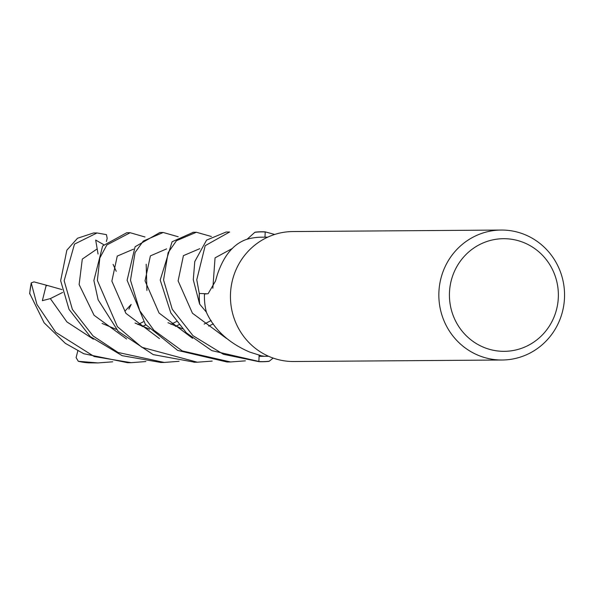 <?xml version="1.0" encoding="UTF-8"?>
<svg xmlns="http://www.w3.org/2000/svg" width="593" height="593" viewBox="0 0 593 593"><rect width="100%" height="100%" fill="white"/><g stroke="black" fill="none" stroke-linecap="round" stroke-linejoin="round"><path stroke-width="0.89" d="M258.874 361.656A64.985 62.858 -90.4 0 0 262.506 361.737A64.985 62.858 -90.4 0 0 269.074 361.337L269.266 361.196A64.874 62.754 -90.4 0 1 258.874 361.552L259.134 355.044L258.874 361.656L223.391 354.28L192.977 335.675L172.252 309.249L163.557 279.992L168.115 252.685L176.469 240.699L196.365 232.248L211.367 236.496M199.582 303.994L199.708 304.187A64.874 62.754 -90.4 0 1 199.367 293.453L207.061 293.794L199.263 293.453L196.765 279.755L205.185 245.68L229.61 232.004L226.096 232.033L206.572 240.121L194.778 261.55L193.281 279.777L199.582 303.994A64.985 62.858 -90.4 0 1 199.263 293.453M255.005 232.182A64.985 62.858 -90.4 0 1 261.572 231.774L255.005 232.182L247.118 239.216A59.567 57.617 -90.4 0 0 246.851 239.29C233.575 243.767 223.731 255.583 217.32 274.729L215.489 281.075L208.121 293.705L204.481 294.002A59.567 57.617 -90.4 0 0 206.386 312.155A59.567 57.617 -90.4 0 0 206.46 312.429C214.436 329.871 228.846 343.08 249.675 352.064L262.766 356.223L259.4 356.26A59.567 57.617 -90.4 0 0 262.469 356.326L268.607 356.282M263.677 356.148L262.766 356.223A1095.049 514.465 117.5 0 0 262.677 355.874M502.16 360.01L293.765 361.515A64.985 62.858 -90.4 0 1 232.634 279.496A64.985 62.858 -90.4 0 1 292.831 231.552L501.226 230.047A64.985 62.858 -90.4 0 1 562.364 312.066A64.985 62.858 -90.4 0 1 502.16 360.01A64.985 62.858 -90.4 0 1 441.029 277.991A64.985 62.858 -90.4 0 1 501.226 230.047M556.471 309.783A56.32 54.474 -90.4 0 1 489.633 349.366A56.32 54.474 -90.4 0 1 451.317 280.244A56.32 54.474 -90.4 0 1 518.149 240.662A56.32 54.474 -90.4 0 1 556.471 309.783M199.73 304.216L206.386 312.155M199.708 304.187A64.874 62.754 -90.4 0 1 199.367 293.453L206.927 293.809M254.805 232.33L254.827 232.308A64.874 62.754 -90.4 0 1 265.204 231.967L264.989 237.17L265.204 231.863L274.692 234.45M247.118 239.216A59.567 57.617 -90.4 0 1 261.609 237.193L267.747 237.148M259.452 355.125L259.4 356.26M259.156 355.044L258.874 361.552A64.874 62.754 -90.4 0 0 269.252 361.204L273.143 358.076M212.198 361.085L197.306 362.212L141.823 347.268L117.392 326.661L97.378 280.467L99.832 257.97L106.844 244.953L130.163 232.723L144.959 236.985M130.163 232.723L126.724 232.745L102.633 245.947L93.879 280.496L98.141 299.836L118.192 331.324L153.216 354.607L194.674 362.227M179.064 361.307L164.15 362.449L118.059 352.479L93.049 335.927L72.39 309.427L64.155 280.711L74.488 244.123L97 232.96L106.443 234.628L107.185 238.386L106.384 241.544M97 232.96L93.479 232.99L77.505 238.26L66.853 250.187L60.656 280.734L69.04 309.383L90.218 336.527L122.165 355.674L160.829 362.471L164.15 362.449M112.752 361.804L97.934 362.931L78.298 361.293L76.104 357.586L77.809 350.886M88.483 362.834L97.934 362.931M163.208 232.486L159.888 232.508L135.093 246.755L127.11 280.259L145.344 324.297L177.67 350.411L227.03 361.997L230.544 361.967L182.266 350.93L153.921 330.279L139.755 310.762L130.49 280.23L135.078 252.514L143.284 241.054L163.208 232.486L178.196 236.748M245.369 360.848L230.544 361.967M193.348 232.271L172.096 241.759L160.206 280.022L170.821 312.919L186.395 332.858L211.775 350.611L260.179 361.752M145.878 361.552L131.105 362.686L94.213 356.526L55.786 332.347L36.907 304.394L31.207 282.92L33.986 281.89L47.581 285.522L46.084 285.73L42.355 300.658L50.338 298.613L62.628 292.445M29.754 293.52L44.112 322.785L65.319 343.332L83.754 353.724L127.665 362.716M264.989 237.17L265.204 231.967A64.874 62.754 -90.4 0 0 254.827 232.308M135.137 323.111L149.577 329.211M208.654 326.091L213.384 323.874M116.235 271.305L113.093 264.367M135.026 323.015L149.458 329.085M103.642 244.62L95.681 240.061L98.06 254.026M142.32 326.558L145.863 324.942M142.216 326.513L145.819 324.882M178.953 324.705L175.372 326.32M102.085 323.444L116.317 329.367M175.446 326.35L178.982 324.734M146.916 290.451L146.189 264.196M167.982 322.696L182.436 328.781M131.149 304.402L128.911 309.161M47.581 285.522L61.954 289.584M261.572 231.774A64.985 62.858 -90.4 0 1 265.204 231.863M88.602 362.842A64.985 62.858 -90.4 0 1 78.491 361.33M29.732 293.95A64.985 62.858 -90.4 0 1 31.184 283.506M96.978 249.03L82.301 259.074L79.121 284.551L94.087 315.291L126.606 338.988M232.56 248.341L215.051 257.859L212.835 288.294M166.611 248.89L150.392 255.872L145.04 280.882L159.057 313.03L192.532 338.292M50.338 298.613L66.913 321.917L93.375 339.181M199.774 248.675L183.422 255.642L178.108 280.882L192.443 313.215L226.393 338.388M45.98 285.166L46.084 285.73M133.551 249.134L117.258 256.08L111.862 281.126L125.901 313.326L159.45 338.588M197.306 362.212L193.874 362.234M262.506 361.737L260.268 361.752M131.105 362.686L127.658 362.716M211.13 320.524L204.155 324.104M143.358 321.762L137.947 324.549M176.514 321.532L170.954 324.327M130.897 304.72L124.864 311.214M196.372 232.248L192.933 232.271M78.298 361.293L88.542 362.834M29.65 293.52L31.207 282.92"/></g></svg>
